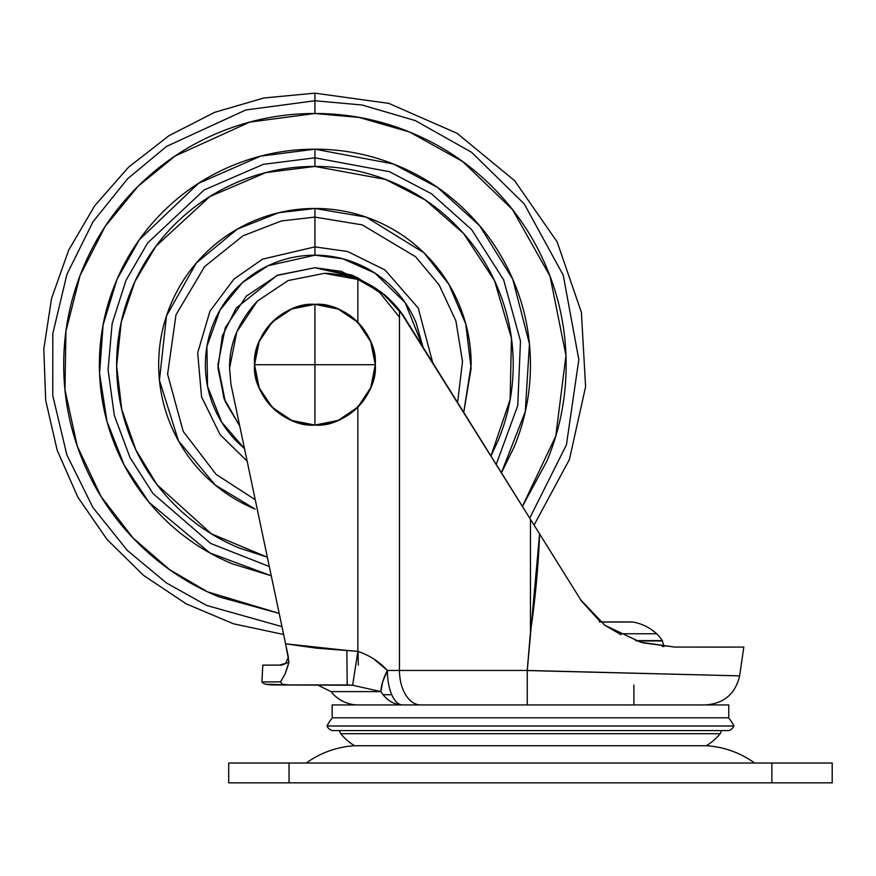 <?xml version="1.0" encoding="UTF-8"?>
<svg xmlns="http://www.w3.org/2000/svg" width="876" height="876" viewBox="0 0 876 876"><rect width="100%" height="100%" fill="white"/><g stroke="black" fill="none" stroke-linecap="round" stroke-linejoin="round"><path stroke-width="1.31" d="M375.267 364.723C377.972 334.862 344.783 301.673 314.922 304.366L314.922 364.723L375.267 364.723A60.345 60.345 0 0 1 314.922 425.068L314.922 364.723L254.566 364.723C251.872 394.572 285.061 427.762 314.922 425.068C344.783 427.762 377.972 394.572 375.267 364.723L314.922 364.723L314.922 304.366A60.345 60.345 0 0 1 375.267 364.723L375.267 364.723M314.922 304.366C285.061 301.673 251.872 334.862 254.566 364.723L314.922 364.723L314.922 425.068A60.345 60.345 0 0 1 254.566 364.723A60.345 60.345 0 0 1 314.922 304.366L338.092 308.998L314.922 304.366L322.127 304.804M345.243 312.535L357.726 322.171L345.243 312.535M359.499 324.043L370.723 341.728L359.499 324.043M370.712 387.74L359.543 405.358L370.712 387.74M357.726 407.263L345.243 416.91L357.726 407.263M338.092 420.447L314.922 425.068L338.092 420.447M662.365 640.914L636.359 640.914L662.365 640.914L663.953 646.4L662.365 640.914M599.512 621.949L628.114 621.949A179.832 179.832 0 0 1 632.702 622.015L600.52 622.015L632.702 622.015A46.176 46.176 0 0 1 656.606 633.764L619.157 633.764L656.606 633.764A36.365 36.365 0 0 1 662.365 640.63L635.516 640.63L662.376 640.63A36.365 36.365 0 0 0 656.606 633.764A46.176 46.176 0 0 0 632.702 622.015A179.832 179.832 0 0 0 628.114 621.949L600.421 621.949L581.401 600.903M324.306 273.334L357.857 279.433C373.362 284.985 387.236 295.245 399.467 310.203L399.467 670.447L387.378 670.447A34.482 15.122 90 0 0 391.758 694.712A34.482 15.122 90 0 0 402.5 704.928C398.328 704.775 394.748 701.369 391.758 694.712L383.097 694.712C388.495 701.369 394.966 704.775 402.5 704.928A34.482 27.32 -90 0 1 383.097 694.712A34.482 27.32 -90 0 1 380.929 691.602L331.029 691.602A34.482 34.482 0 0 0 358.262 704.928A34.482 34.482 0 0 1 331.029 691.602L317.419 684.933M276.947 411.621L269.02 403.891M255.923 352.032L256.088 351.276M291.752 308.998L272.283 322.018L276.794 317.944M663.975 646.576A21.55 21.55 0 0 0 663.953 646.4L662.168 646.4L663.953 646.4A21.55 21.55 0 0 1 663.975 646.576M633.906 685.109L633.906 704.928L633.906 685.109M354.561 745.739L706.341 745.739A53.502 53.502 0 0 0 720.171 733.683L340.742 733.683A53.502 53.502 0 0 0 354.561 745.739A53.502 53.502 0 0 1 340.742 733.683L720.171 733.683L721.627 730.584L720.171 733.683A53.502 53.502 0 0 1 706.341 745.739A91.728 91.728 0 0 1 754.608 763.018A91.728 91.728 0 0 0 706.341 745.739L354.561 745.739A91.728 91.728 0 0 0 306.293 763.018A91.728 91.728 0 0 1 354.561 745.739M339.275 730.584L340.742 733.683L339.275 730.584M332.245 730.584L728.657 730.584A8.245 8.245 0 0 0 733.913 726.018L326.989 726.018A8.245 8.245 0 0 0 332.245 730.584A8.245 8.245 0 0 1 326.989 726.018L733.913 726.018A40.493 40.493 0 0 0 728.536 717.805A40.493 40.493 0 0 1 733.913 726.018A8.245 8.245 0 0 1 728.657 730.584L332.245 730.584M332.376 717.805A40.493 40.493 0 0 0 326.989 726.018A40.493 40.493 0 0 1 332.376 717.805M332.157 717.805L728.744 717.805L728.744 704.928L332.157 704.928L332.157 717.805L332.157 704.928L728.744 704.928L728.744 717.805L332.157 717.805M282.171 684.2L280.495 681.9L282.171 684.2L288.576 684.933L265.647 684.2A45.059 45.059 0 0 0 273.64 684.933L352.645 685.24L380.929 691.602A34.482 27.32 90 0 0 383.097 694.712L391.758 694.712A34.482 15.122 -90 0 1 387.378 670.447C379.439 661.763 369.606 655.401 357.857 651.35L357.857 407.121L357.857 651.35L346.852 650.452L347.225 684.933L273.64 684.933A45.059 45.059 0 0 1 265.647 684.2A6.044 6.044 0 0 1 261.913 681.9A6.044 6.044 0 0 0 265.647 684.2L287.208 684.901M357.857 651.35L352.645 685.24L357.857 651.35L316.214 648.13L285.587 643.805L230.903 384.027L229.567 368.172C229.238 343.972 238.502 321.612 257.347 301.114L288.116 280.55L324.405 273.334L329.288 273.454L343.808 275.338L357.857 279.433L357.857 322.313L357.857 279.433L381.432 292.398L399.467 310.203L399.467 670.447L527.242 670.447L530.451 632.22L530.451 519.282L399.467 310.203L403.321 315.59L383.874 294.303L358.196 279.564M314.834 304.366L291.861 308.943M272.217 322.072L259.197 341.541M259.165 341.629L254.566 364.635M254.566 364.799L259.154 387.772M259.197 387.893L272.217 407.362M272.272 407.417L291.752 420.447M291.828 420.469L314.834 425.068M314.999 425.068L338.147 420.414M338.224 420.381L357.835 407.154M331.029 691.602L380.929 691.602A34.482 13.129 -57.5 0 1 387.378 670.447L382.648 681.9L380.929 691.602L352.645 685.24L347.225 684.933L346.852 650.452L285.587 643.805L230.903 384.027L229.567 368.172L236.783 331.873L257.347 301.114M357.835 322.28L338.235 309.053M338.191 309.031L314.999 304.366M374.063 659.19L387.378 670.447L399.467 670.447A34.482 21.166 90 0 0 420.633 704.928A34.482 21.166 -90 0 1 399.467 670.447L527.242 670.447L739.629 675.867L743.833 647.068L674.706 647.068L640.509 642.196L605.009 625.344L580.854 600.038L403.321 315.59M357.879 407.099L370.734 387.685M370.767 387.586L375.267 364.832M375.267 364.701L370.778 341.881M370.756 341.815L357.879 322.335M530.451 364.723C530.451 336.132 524.987 308.648 514.048 282.236C503.109 255.836 487.538 232.523 467.324 212.31C447.11 192.107 423.809 176.525 397.397 165.597C370.997 154.658 343.501 149.183 314.922 149.183L314.922 157.811L263.315 164.349L204.163 189.95L147.606 242.991L125.936 280.462L112.139 323.605L108.066 369.727L114.329 415.476L130.02 457.579L153.048 493.593L210.656 543.448L269.326 566.542L210.656 543.448L153.048 493.593L130.02 457.579L114.329 415.476L108.066 369.727L112.139 323.605L125.936 280.462L147.606 242.991L204.163 189.95L263.315 164.349L314.922 157.811L314.922 149.183L260.676 156.125L198.502 183.336L139.339 239.706L116.968 279.444L103.072 325.051L99.568 373.581L106.981 421.444L124.239 465.2L149.029 502.32L210.01 552.997L271.264 575.784L232.436 563.848C206.035 552.909 182.723 537.338 162.52 517.125C142.306 496.911 126.735 473.609 115.796 447.198C104.857 420.798 99.382 393.302 99.382 364.723C99.382 336.132 104.857 308.648 115.796 282.236C126.735 255.836 142.306 232.523 162.52 212.31C182.723 192.107 206.035 176.525 232.436 165.597C258.847 154.658 286.342 149.183 314.922 149.183L393.379 163.976L437.529 187.453L479.621 225.69L512.734 279.137L529.443 343.885L525.282 411.621L501.422 472.755L514.048 447.198C524.987 420.798 530.451 393.302 530.451 364.723C530.451 393.302 524.987 420.798 514.048 447.198L501.444 472.788M620.953 634.662L605.009 625.344L580.854 600.038L539.594 533.922A916.887 916.887 0 0 1 530.451 632.22L530.451 519.282L539.594 533.922L527.242 670.545L739.629 675.867L527.242 670.545L527.242 704.928L527.242 670.545M580.898 600.104L600.421 621.949L581.303 600.75M687.047 647.068L715.769 647.101M723.817 647.112L730.31 647.123M498.619 468.266L465.638 415.421M434.321 365.314L411.632 328.916M675.177 647.068L679.327 647.068M705.498 647.101L706.045 647.101M723.817 647.123L705.541 647.101M674.816 647.068L642.655 642.798M640.816 642.294L605.097 625.398L620.854 634.607M604.582 625.048L581.007 600.279L604.626 625.07M262.833 665.114L281.908 665.114L288.949 662.114L285.587 643.805L288.949 662.114L285.007 674.181L280.495 681.9L285.007 674.181L288.949 662.114L281.908 665.114L262.833 665.114L261.913 681.9L280.495 681.9L261.913 681.9M358.065 279.51L383.874 294.303L387.455 297.336M743.647 647.068L674.706 647.068M580.854 600.038L539.594 533.922M398.788 309.337L387.586 297.446M288.39 657.153L285.62 663.318L279.444 665.114L285.62 663.318L288.39 657.153L285.532 643.553L288.401 657.175M358.087 651.405L358.295 665.114M285.029 674.115L288.182 665.114M287.919 684.923L287 684.89M334.161 307.52L340.819 310.214M349.59 315.327L360.682 325.368M363.912 329.475L367.197 334.577M371.534 343.819L372.53 346.743M374.84 371.884L374.643 373.417M372.442 382.987L370.745 387.652M367.164 394.934L363.89 399.993M360.671 404.066L357.966 407.022M357.857 407.121L352.382 412.027M340.819 419.232L334.161 421.914M322.127 424.641L314.922 425.068M289.058 782.848L771.855 782.848L771.855 763.018L289.058 763.018L289.058 782.848L289.058 763.018L228.702 763.018L228.702 782.848L832.2 782.848L832.2 763.018L832.2 782.848L771.855 782.848L771.855 763.018L832.2 763.018L228.702 763.018L228.702 782.848L289.058 782.848M371.085 285.642L341.103 271.33L314.922 267.728L356.674 277.177L379.68 292.518L399.467 317.189M314.922 255.19L342.899 258.825L374.95 273.115L405.194 302.702L423.031 347.203L416.111 322.806C410.548 309.381 402.631 297.544 392.371 287.273C382.1 277.002 370.252 269.085 356.839 263.534C343.414 257.971 329.442 255.19 314.922 255.19L314.922 246.879L314.922 255.19C300.391 255.19 286.419 257.971 273.005 263.534C259.592 269.085 247.744 277.002 237.473 287.273C227.202 297.544 219.285 309.381 213.733 322.806C208.17 336.22 205.389 350.192 205.389 364.723C205.389 379.242 208.17 393.215 213.733 406.628C219.285 420.053 227.202 431.901 237.473 442.161L244.503 448.621L221.628 422.09L207.546 386.327L206.911 346.524L219.964 310.137L242.313 282.718L268.122 265.691L314.922 255.19M432.744 362.774L418.246 308.067L385.002 269.983L347.619 251.511L314.922 246.879L347.619 251.511L385.002 269.983L418.246 308.067L432.744 362.774M457.611 402.566L462.506 361.492L455.859 320.791L439.128 284.93L415.596 256.756L362.226 224.88L314.922 217.095L314.922 246.879L314.922 217.095L362.226 224.88L415.596 256.756L439.128 284.93L455.859 320.791L462.506 361.492L457.611 402.566M471.168 364.723C471.168 343.994 467.204 324.065 459.276 304.925C467.204 324.065 471.168 343.994 471.168 364.723L463.733 412.377L471.124 368.369L465.747 323.923L448.84 284.229L423.951 252.803L366.245 217.138L314.922 208.477C294.205 208.477 274.265 212.441 255.124 220.369C235.983 228.297 219.088 239.586 204.436 254.237C189.785 268.888 178.496 285.784 170.568 304.925C162.64 324.065 158.676 343.994 158.676 364.723C158.676 385.44 162.64 405.369 170.568 424.51C178.496 443.65 189.785 460.546 204.436 475.197C219.088 489.848 235.983 501.138 255.124 509.076L215.157 484.975L178.43 440.759L159.443 380.25L166.484 315.918L196.323 262.997L237.352 229.085L278.765 212.715L314.922 208.477L314.922 217.095L314.922 208.477C335.639 208.477 355.568 212.441 374.709 220.369C393.85 228.297 410.756 239.586 425.407 254.237C440.059 268.888 451.348 285.784 459.276 304.925C451.348 285.784 440.059 268.888 425.407 254.237M314.922 157.811L314.922 166.429L265.954 172.572L209.824 196.574L155.873 246.309L134.926 281.525L121.238 322.193L116.628 365.883L121.753 409.497L135.868 449.925L157.132 484.811L211.335 533.802L267.355 557.224L239.038 547.916C214.74 537.853 193.3 523.519 174.707 504.926C156.114 486.333 141.781 464.893 131.728 440.606C121.665 416.308 116.628 391.014 116.628 364.723C116.628 338.421 121.665 313.126 131.728 288.839C141.781 264.541 156.114 243.101 174.707 224.508C193.3 205.915 214.74 191.581 239.038 181.518C263.326 171.455 288.62 166.429 314.922 166.429L314.922 157.811L389.459 171.696L431.43 193.727L471.627 229.6L503.634 279.86L520.475 341.049L517.76 405.577L496.221 464.422L517.76 405.577L520.475 341.049L503.634 279.86L471.627 229.6L431.43 193.727L389.459 171.696L314.922 157.811M529.728 518.121L566.433 444.8L578.828 359.598L563.235 275.195L524.231 203.9L471.66 152.336L415.355 120.614L362.029 105L314.922 100.762L362.029 105L415.355 120.614L471.66 152.336L524.231 203.9L563.235 275.195L578.828 359.598L566.433 444.8L529.728 518.121L566.433 444.8L578.828 359.598L563.235 275.195L524.231 203.9L471.66 152.336L415.355 120.614L362.029 105L314.922 100.762L314.922 113.497L359.324 117.461L409.574 132.013L462.681 161.556L512.526 209.594L550.019 276.192L565.962 355.459L555.767 436.149L522.403 506.35M283.627 634.487L233.465 623.789L186.216 603.86L143.554 575.39L106.992 539.419L77.865 497.218L57.181 450.275L45.683 400.299L43.8 349.042L51.585 298.344L68.755 250.021L94.707 205.783L128.52 167.217L168.969 135.692L214.631 112.347L263.862 97.992L314.922 93.152L314.922 100.762L314.922 93.152L388.736 103.368L457.009 133.283L514.573 180.62L557.103 241.831L581.39 312.305L585.595 386.721L569.422 459.473L534.075 525.096M281.962 626.614L206.67 605.458L166.451 582.967L127.425 550.511L92.944 507.543L66.872 454.972L52.768 395.58L52.79 333.69L66.926 274.308L93.02 221.77L127.524 178.824L166.56 146.401L245.773 109.982L314.922 100.762L245.773 109.982L166.56 146.401L127.524 178.824L93.02 221.77L66.926 274.308L52.79 333.69L52.768 395.58L66.872 454.972L92.944 507.543L127.425 550.511L166.451 582.967L206.67 605.458L281.962 626.614L206.67 605.458L166.451 582.967L127.425 550.511L92.944 507.543L66.872 454.972L52.768 395.58L52.79 333.69L66.926 274.308L93.02 221.77L127.524 178.824L166.56 146.401L245.773 109.982L314.922 100.762L314.922 113.497C281.601 113.497 249.561 119.881 218.781 132.626C188.001 145.372 160.834 163.527 137.28 187.081C113.727 210.634 95.572 237.801 82.826 268.582C70.08 299.362 63.707 331.402 63.707 364.723C63.707 398.032 70.08 430.083 82.826 460.853C95.572 491.633 113.727 518.8 137.28 542.354C160.834 565.907 188.001 584.062 218.781 596.808L279.192 613.419M279.181 613.386L207.502 591.815L169.539 569.597L132.977 537.941L101.025 496.462L77.274 446.158L64.955 389.743L65.93 331.347L80.044 275.579L105.197 226.413L138.036 186.325L174.981 156.092L249.704 122.114L314.922 113.497C348.232 113.497 380.283 119.881 411.052 132.626C441.832 145.372 468.999 163.527 492.553 187.081C516.117 210.634 534.261 237.801 547.018 268.582C559.764 299.362 566.137 331.402 566.137 364.723C566.137 398.032 559.764 430.083 547.018 460.853L522.435 506.394M490.965 455.969L510.139 399.456L511.431 338.191L494.48 280.594L463.601 233.52L425.32 200.002L385.528 179.427L314.922 166.429C341.213 166.429 366.507 171.455 390.805 181.518C415.093 191.581 436.544 205.915 455.137 224.508C473.73 243.101 488.052 264.541 498.115 288.839C508.179 313.126 513.205 338.421 513.205 364.723C513.205 391.014 508.179 416.308 498.115 440.606L490.976 455.98M255.266 499.758L216.098 474.387L183.194 431.364L167.601 374.205L175.999 314.78L204.666 266.545L242.981 235.808L281.382 220.949L314.922 217.095L281.382 220.949L242.981 235.808L204.666 266.545L175.999 314.78L167.601 374.205L183.194 431.364L216.098 474.387L255.266 499.758M247.131 461.105L220.139 434.737L201.579 396.948L197.68 352.853L209.955 311.166L233.903 279.148L262.548 259.154L314.922 246.879L262.548 259.154L233.903 279.148L209.955 311.166L197.68 352.853L201.579 396.948L220.139 434.737L247.131 461.105M239.739 425.999L224.442 399.664L217.982 367.997L222.34 335.793L236.159 308.122L276.915 275.48L314.922 267.728L277.801 275.108L246.342 296.132L225.307 327.602L217.927 364.723L223.884 398.175L239.739 425.999L225.307 401.832L217.927 364.723M371.041 285.598L352.032 275.108L314.922 267.728L277.801 275.108M739.629 675.867C735.38 693.869 724.025 703.559 705.574 704.928"/></g></svg>
